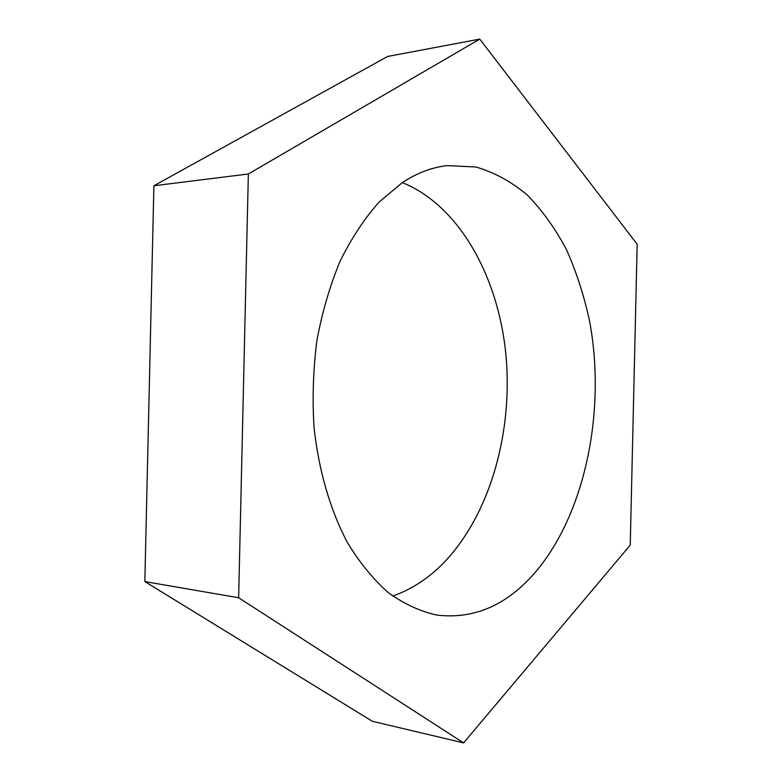 <?xml version="1.0" encoding="UTF-8"?>
<svg xmlns="http://www.w3.org/2000/svg" width="782" height="782" viewBox="0 0 782 782"><rect width="100%" height="100%" fill="white"/><g stroke="black" fill="none" stroke-linecap="round" stroke-linejoin="round"><path stroke-width="1.17" d="M402.319 182.587C459.19 205.549 498.222 276.525 505.876 354.266C513.305 432.182 490.031 515.133 443.198 563.333C428.077 578.69 411.254 589.579 392.72 596.021M532.992 574.956C505.055 606.03 472.944 619.393 436.669 615.053C420.208 611.377 404.186 603.987 388.605 592.873C373.532 579.628 359.837 562.923 347.521 542.747C330.356 510.314 318.675 470.549 314.032 427.275C312.243 398.038 313.22 368.948 316.984 340.004C322.301 311.705 330.033 285.352 340.19 260.953C351.529 238.129 364.49 218.51 379.055 202.118L402.231 182.656C416.943 173.008 431.899 167.328 447.099 165.618L475.749 166.977C494.273 172.314 511.506 181.707 527.449 195.177C542.434 210.612 555.494 228.872 566.627 249.986C576.559 272.322 584.252 296.251 589.716 321.773C606.373 412.173 584.828 516.491 532.992 574.956M479.767 39.1L637.164 244.238L630.243 545.122L463.599 742.9L238.637 597.741L248.353 173.985L479.767 39.1L387.628 56.46L153.898 185.764L248.353 173.985M238.637 597.741L144.836 581.583L372.369 721.287L463.599 742.9M144.836 581.583L153.898 185.764"/></g></svg>
